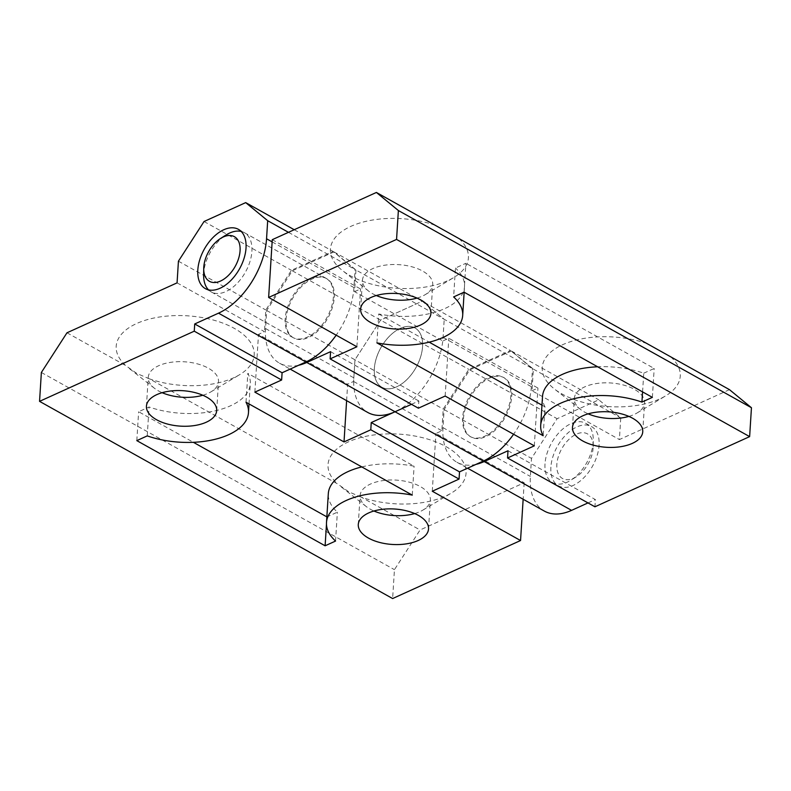 <?xml version="1.0" encoding="UTF-8"?>
<svg xmlns="http://www.w3.org/2000/svg" width="791" height="791" viewBox="0 0 791 791"><rect width="100%" height="100%" fill="white"/><g stroke="black" fill="none" stroke-linecap="round" stroke-linejoin="round"><path stroke-width="0.59" stroke-dasharray="3.96 2.97" d="M298.652 365.264A62.855 37.355 -60.8 0 1 279.539 363.188A62.855 37.355 -60.8 0 1 265.558 328.552L266.696 310.497L292.314 270.809L333.96 251.914L355.95 270.008L444.216 319.307L422.236 301.213L380.58 320.108L354.961 359.796L353.824 377.851A62.855 37.355 119.2 0 0 367.805 412.487M333.96 251.914L510.502 350.512L468.845 369.407L443.227 409.095L441.862 430.759L435.92 433.458L524.186 482.757L420.061 529.98L394.442 569.668L392.623 598.55M292.314 270.809L468.845 369.407M266.696 310.497L354.961 359.796L380.58 320.108L422.236 301.213L444.216 319.307L532.481 368.606L510.502 350.512M545.009 463.842A33.944 20.171 -60.8 0 0 552.553 482.55A33.944 20.171 -60.8 0 0 570.973 480.147A33.944 20.171 -60.8 0 0 593.201 441.981A33.944 20.171 -60.8 0 0 593.27 440.221A33.944 20.171 -60.8 0 0 585.656 423.284A33.944 20.171 -60.8 0 0 560.364 431.253A33.944 20.171 -60.8 0 0 545.009 463.842M550.892 467.135A33.944 20.171 -60.8 0 0 558.436 485.832A33.944 20.171 -60.8 0 0 583.728 477.863A33.944 20.171 -60.8 0 0 599.084 445.274A33.944 20.171 -60.8 0 0 591.539 426.567A33.944 20.171 -60.8 0 0 566.247 434.536A33.944 20.171 -60.8 0 0 550.892 467.135M417.045 298.088A35.2 17.758 -176.4 0 0 422.305 296.17A35.2 17.758 -176.4 0 0 425.251 294.628A35.2 17.758 -176.4 0 0 432.717 284.572A35.2 17.758 -176.4 0 0 422.582 271.026A35.2 17.758 -176.4 0 0 372.877 268.564A35.2 17.758 -176.4 0 0 362.466 280.152A35.2 17.758 -176.4 0 0 368.606 291.068A35.2 17.758 -176.4 0 0 372.601 293.698A35.2 17.758 -176.4 0 0 376.318 295.527M458.869 238.506A69.143 34.883 3.6 0 1 453.747 277.572A69.143 34.883 3.6 0 1 350.324 275.743A69.143 34.883 3.6 0 1 342.483 270.571A69.143 34.883 3.6 0 1 349.217 227.136A69.143 34.883 3.6 0 1 435.149 225.257M670.709 356.83A69.143 34.883 3.6 0 1 665.587 395.895A69.143 34.883 3.6 0 1 562.164 394.056A69.143 34.883 3.6 0 1 554.323 388.895A69.143 34.883 3.6 0 1 561.056 345.459A69.143 34.883 3.6 0 1 646.989 343.581M729.47 389.647L619.393 439.569L620.747 417.905L598.767 399.811L557.111 418.706L531.503 458.394L530.365 476.439A62.855 37.355 119.2 0 0 544.337 511.075M476.063 464.357A62.855 37.355 -60.8 0 1 456.951 462.27A62.855 37.355 -60.8 0 1 442.98 427.634L444.117 409.58L469.735 369.901L511.382 351.006L533.361 369.1L532.007 390.764L619.393 439.569M532.007 390.764L537.949 388.065L448.804 338.271L442.851 340.97L444.216 319.307L443.079 337.361A62.855 37.355 119.2 0 1 395.045 411.765M355.95 270.008L354.586 291.671L442.851 340.97M354.586 291.671L360.538 288.972L272.272 239.673M628.885 416.402A35.2 17.758 -176.4 0 0 634.145 414.484A35.2 17.758 -176.4 0 0 637.091 412.951A35.2 17.758 -176.4 0 0 644.566 402.896A35.2 17.758 -176.4 0 0 634.422 389.35A35.2 17.758 -176.4 0 0 584.717 386.878A35.2 17.758 -176.4 0 0 574.306 398.476A35.2 17.758 -176.4 0 0 580.456 409.382A35.2 17.758 -176.4 0 0 584.44 412.012A35.2 17.758 -176.4 0 0 588.168 413.841M464.07 292.186L465.889 263.294L455.448 268.03L453.629 296.922M376.911 342.869L378.731 313.987A67.047 33.825 -176.4 0 0 464.505 286.569A67.047 33.825 -176.4 0 0 455.448 268.03M378.731 313.987L429.197 342.167M541.973 405.16L544.989 406.841L543.17 435.732M642.579 391.881L643.755 373.204A67.047 33.825 -176.4 0 0 597.63 366.787M542.517 396.469A67.047 33.825 -176.4 0 0 544.989 406.841M643.755 373.204L654.187 368.468L465.889 263.294M652.377 397.359L654.187 368.468M356.899 346.755L360.538 288.972M334.286 297.376A33.944 20.171 -60.8 0 0 326.732 278.669A33.944 20.171 -60.8 0 0 301.44 286.639A33.944 20.171 -60.8 0 0 286.085 319.238A33.944 20.171 -60.8 0 0 293.639 337.935A33.944 20.171 -60.8 0 0 318.931 329.966A33.944 20.171 -60.8 0 0 334.286 297.376M534.321 445.837L537.949 388.065M445.165 396.054L448.804 338.271M411.458 404.32L418.844 400.968L418.39 408.196M422.552 346.676A33.944 20.171 119.2 0 1 407.197 379.265A33.944 20.171 119.2 0 1 381.905 387.234A33.944 20.171 119.2 0 1 374.351 368.537A33.944 20.171 119.2 0 1 389.716 335.938A33.944 20.171 119.2 0 1 415.008 327.968A33.944 20.171 119.2 0 1 422.552 346.676A33.944 20.171 -60.8 0 0 415.008 327.968A33.944 20.171 -60.8 0 0 389.716 335.938A33.944 20.171 -60.8 0 0 374.351 368.537A33.944 20.171 -60.8 0 0 381.905 387.234A33.944 20.171 -60.8 0 0 407.197 379.265A33.944 20.171 -60.8 0 0 422.552 346.676M511.698 396.469A33.944 20.171 -60.8 0 0 504.154 377.762A33.944 20.171 -60.8 0 0 478.862 385.731A33.944 20.171 -60.8 0 0 463.506 418.33A33.944 20.171 -60.8 0 0 471.05 437.028A33.944 20.171 -60.8 0 0 496.343 429.058A33.944 20.171 -60.8 0 0 511.698 396.469M533.361 369.1L620.747 417.905M511.382 351.006L598.767 399.811M469.735 369.901L557.111 418.706M508 450.761L595.386 499.566L594.931 506.794M444.117 409.58L531.503 458.394M588 502.918L595.386 499.566M330.579 351.669L418.844 400.968M241.176 231.437A33.944 20.171 119.2 0 1 244.35 232.663A33.944 20.171 119.2 0 1 251.904 251.36A33.944 20.171 119.2 0 1 236.549 283.959A33.944 20.171 119.2 0 1 211.256 291.928A33.944 20.171 119.2 0 1 208.537 289.872M203.633 274.991A33.944 20.171 119.2 0 1 203.702 273.221A33.944 20.171 119.2 0 1 225.939 235.056M593.141 447.973A25.559 15.187 119.2 0 1 576.392 476.716A25.559 15.187 119.2 0 1 556.844 464.436A25.559 15.187 119.2 0 1 575.818 434.437A25.559 15.187 119.2 0 1 593.191 446.638A25.559 15.187 119.2 0 1 593.141 447.973M346.616 400.642L347.645 384.159L353.597 381.46L354.961 359.796L443.227 409.095M443.079 337.361L531.344 386.661L532.481 368.606M462.626 417.836A33.944 20.171 -60.8 0 0 470.17 436.533A33.944 20.171 -60.8 0 0 495.463 428.564A33.944 20.171 -60.8 0 0 510.818 395.975A33.944 20.171 -60.8 0 0 503.274 377.267A33.944 20.171 -60.8 0 0 477.982 385.237A33.944 20.171 -60.8 0 0 462.626 417.836M333.397 296.882A33.944 20.171 119.2 0 1 318.041 329.481A33.944 20.171 119.2 0 1 292.749 337.45A33.944 20.171 119.2 0 1 285.205 318.743A33.944 20.171 119.2 0 1 300.56 286.144A33.944 20.171 119.2 0 1 325.852 278.175A33.944 20.171 119.2 0 1 333.397 296.882M202.832 395.243A35.2 17.758 -176.4 0 0 208.102 393.325A35.2 17.758 -176.4 0 0 211.049 391.792A35.2 17.758 -176.4 0 0 218.514 381.737A35.2 17.758 -176.4 0 0 208.379 368.191A35.2 17.758 -176.4 0 0 158.665 365.719A35.2 17.758 -176.4 0 0 148.253 377.317A35.2 17.758 -176.4 0 0 154.403 388.233A35.2 17.758 -176.4 0 0 158.398 390.863A35.2 17.758 -176.4 0 0 162.115 392.682M149.459 378.849L136.803 373.461L125.739 365.6A69.143 34.883 3.6 0 1 143.062 320.988A69.143 34.883 3.6 0 1 234.294 328.374A69.143 34.883 3.6 0 1 239.535 374.736A69.143 34.883 3.6 0 1 149.459 378.849L337.579 483.924A69.143 34.883 3.6 0 1 354.912 439.302A69.143 34.883 3.6 0 1 446.134 446.688A69.143 34.883 3.6 0 1 451.374 493.05A69.143 34.883 3.6 0 1 361.299 497.173L420.061 529.98M66.988 332.784L125.739 365.6M177.065 282.862L264.451 331.666L258.499 334.366L347.645 384.159M353.597 381.46L441.862 430.759M361.299 497.173L348.643 491.775L337.579 483.924M414.682 513.567A35.2 17.758 -176.4 0 0 419.942 511.648A35.2 17.758 -176.4 0 0 422.888 510.106A35.2 17.758 -176.4 0 0 430.353 500.05A35.2 17.758 -176.4 0 0 420.219 486.505A35.2 17.758 -176.4 0 0 370.514 484.033A35.2 17.758 -176.4 0 0 360.093 495.631A35.2 17.758 -176.4 0 0 366.243 506.547A35.2 17.758 -176.4 0 0 370.237 509.177A35.2 17.758 -176.4 0 0 373.955 511.006M41.369 372.472L394.442 569.668M326.475 524.196L326.93 516.909L337.371 512.173A67.047 33.825 3.6 0 1 328.314 493.633M335.552 541.064L337.371 512.173M361.803 466.917A67.047 33.825 3.6 0 1 414.089 466.215L247.83 373.362A67.047 33.825 3.6 0 1 250.302 383.734A67.047 33.825 3.6 0 1 149.064 406.999L138.623 411.735L193.37 442.307M412.269 495.107L414.089 466.215M246.011 402.243L247.83 373.362M147.245 435.89L149.064 406.999M136.813 440.627L138.623 411.735M272.134 241.888L353.933 287.568L355.07 269.513L333.08 251.429L291.434 270.314L265.816 310.003L264.451 331.666M353.933 287.568A62.855 37.355 119.2 0 1 336.175 335.176M254.86 392.138L258.499 334.366M432.281 491.231L435.92 433.458M524.186 482.757L523.148 499.24M531.344 386.661A62.855 37.355 119.2 0 1 513.596 434.269M178.43 261.198L265.816 310.003M204.048 221.51L291.434 270.314M294.222 229.716L333.08 251.429M288.478 232.327L355.07 269.513M265.558 328.552L353.824 377.851M442.98 427.634L530.365 476.439M552.553 482.55L558.436 485.832M360.647 309.044L362.466 280.152M425.251 294.628L453.747 277.572M637.091 412.951L665.587 395.895M572.486 427.358L574.306 398.476M464.149 292.225L464.505 286.569M456.951 462.27L467.57 468.203M279.539 363.188L290.159 369.11M470.17 436.533L471.05 437.028M211.256 291.928L293.639 337.935M576.392 476.716L570.973 480.147M580.456 409.382L554.323 388.895M368.606 291.068L342.483 270.571M593.191 446.638L593.27 440.221M503.274 377.267L504.154 377.762M585.656 423.284L591.539 426.567M642.747 431.777L644.566 402.896M430.907 313.463L432.717 284.572M244.35 232.663L326.732 278.669M205.363 288.636L292.749 337.45M146.434 406.198L148.253 377.317M154.403 388.233L128.666 368.042M422.888 510.106L451.374 493.05M358.283 524.522L360.093 495.631M249.027 403.934L250.302 383.734M428.534 528.942L430.353 500.05M366.243 506.547L340.506 486.356M211.049 391.792L239.535 374.736M216.694 410.618L218.514 381.737M238.467 229.37L325.852 278.175"/><path stroke-width="1.19" d="M371.058 297.446A35.2 17.758 -176.4 0 0 360.647 309.044A35.2 17.758 -176.4 0 0 381.717 326.891A35.2 17.758 -176.4 0 0 420.486 325.052A35.2 17.758 -176.4 0 0 430.907 313.463A35.2 17.758 -176.4 0 0 409.827 295.607A35.2 17.758 -176.4 0 0 371.058 297.446M376.318 295.527A35.2 17.758 -176.4 0 0 417.045 298.088M268.633 297.456L272.272 239.673L376.397 192.45L729.47 389.647L751.45 407.731L398.377 210.535L396.558 239.426L268.633 297.456L356.899 346.755L330.124 358.896L330.579 351.669L306.779 362.466L395.045 411.765L411.458 404.32M588.168 413.841A35.2 17.758 -176.4 0 0 628.885 416.402M582.898 415.769A35.2 17.758 -176.4 0 0 572.486 427.358A35.2 17.758 -176.4 0 0 593.566 445.214A35.2 17.758 -176.4 0 0 632.335 443.375A35.2 17.758 -176.4 0 0 642.747 431.777A35.2 17.758 -176.4 0 0 621.667 413.92A35.2 17.758 -176.4 0 0 582.898 415.769M376.397 192.45L398.377 210.535M641.936 402.085A67.047 33.825 3.6 0 0 540.698 425.36A67.047 33.825 3.6 0 0 543.17 435.732L376.911 342.869A67.047 33.825 3.6 0 0 462.686 315.461A67.047 33.825 3.6 0 0 453.629 296.922L464.07 292.186L652.377 397.359L641.936 402.085L642.579 391.881M429.197 342.167L541.973 405.16M597.63 366.787A67.047 33.825 -176.4 0 0 542.517 396.469L540.698 425.36M298.652 365.264A62.855 37.355 -60.8 0 0 306.779 362.466M330.124 358.896L418.39 408.196L445.165 396.054L534.321 445.837L507.545 457.989L508 450.761L484.201 461.558L571.577 510.363L588 502.918M346.616 400.642L344.016 441.932L370.791 429.78L371.246 422.562L395.045 411.765A62.855 37.355 119.2 0 1 367.805 412.487L290.159 369.11M476.063 464.357A62.855 37.355 -60.8 0 0 484.201 461.558M507.545 457.989L594.931 506.794L749.631 436.622L751.45 407.731M571.577 510.363A62.855 37.355 119.2 0 1 544.337 511.075L467.57 468.203M396.558 239.426L749.631 436.622M240.069 250.777A25.559 15.187 119.2 0 1 221.084 280.775A25.559 15.187 119.2 0 1 203.722 268.564A25.559 15.187 119.2 0 1 203.771 267.239A25.559 15.187 119.2 0 1 220.511 238.496A25.559 15.187 119.2 0 1 240.069 250.777M208.537 289.872A33.944 20.171 119.2 0 1 203.633 274.991L203.722 268.564M220.511 238.496L225.939 235.056A33.944 20.171 119.2 0 1 241.176 231.437M197.819 269.939A33.944 20.171 -60.8 0 0 205.363 288.636A33.944 20.171 -60.8 0 0 230.656 280.667A33.944 20.171 -60.8 0 0 246.021 248.077A33.944 20.171 -60.8 0 0 238.467 229.37A33.944 20.171 -60.8 0 0 213.174 237.34A33.944 20.171 -60.8 0 0 197.819 269.939M156.855 394.61A35.2 17.758 -176.4 0 0 146.434 406.198A35.2 17.758 -176.4 0 0 167.514 424.055A35.2 17.758 -176.4 0 0 206.283 422.216A35.2 17.758 -176.4 0 0 216.694 410.618A35.2 17.758 -176.4 0 0 195.624 392.771A35.2 17.758 -176.4 0 0 156.855 394.61M162.115 392.682A35.2 17.758 -176.4 0 0 202.832 395.243M245.694 202.615L267.684 220.709L266.547 238.763A62.855 37.355 119.2 0 1 218.514 313.167L194.715 323.964L194.26 331.182L39.55 401.353L41.369 372.472L66.988 332.784L177.065 282.862L178.43 261.198L204.048 221.51L245.694 202.615L294.222 229.716M373.955 511.006A35.2 17.758 -176.4 0 0 414.682 513.567M368.695 512.924A35.2 17.758 -176.4 0 0 358.283 524.522A35.2 17.758 -176.4 0 0 379.354 542.369A35.2 17.758 -176.4 0 0 418.123 540.53A35.2 17.758 -176.4 0 0 428.534 528.942A35.2 17.758 -176.4 0 0 407.464 511.085A35.2 17.758 -176.4 0 0 368.695 512.924M325.111 545.79L136.813 440.627L147.245 435.89A67.047 33.825 3.6 0 0 248.483 412.615A67.047 33.825 3.6 0 0 246.011 402.243L412.269 495.107A67.047 33.825 3.6 0 0 326.495 522.515A67.047 33.825 3.6 0 0 335.552 541.064L325.111 545.79L326.475 524.196M326.495 522.515L328.314 493.633A67.047 33.825 3.6 0 1 361.803 466.917M193.37 442.307L326.851 516.859M336.175 335.176A62.855 37.355 119.2 0 1 305.899 361.971L282.09 372.769L281.636 379.996L254.86 392.138L344.016 441.932M523.148 499.24L520.547 540.53L432.281 491.231L459.057 479.079L459.512 471.861L483.311 461.064A62.855 37.355 119.2 0 0 513.596 434.269M267.684 220.709L288.478 232.327M194.715 323.964L282.09 372.769M371.246 422.562L459.512 471.861M39.55 401.353L392.623 598.55L520.547 540.53M194.26 331.182L281.636 379.996M370.791 429.78L459.057 479.079M266.547 238.763L272.134 241.888M218.514 313.167L305.899 361.971M395.045 411.765L483.311 461.064M462.686 315.461L464.149 292.225M248.483 412.615L249.027 403.934"/></g></svg>
